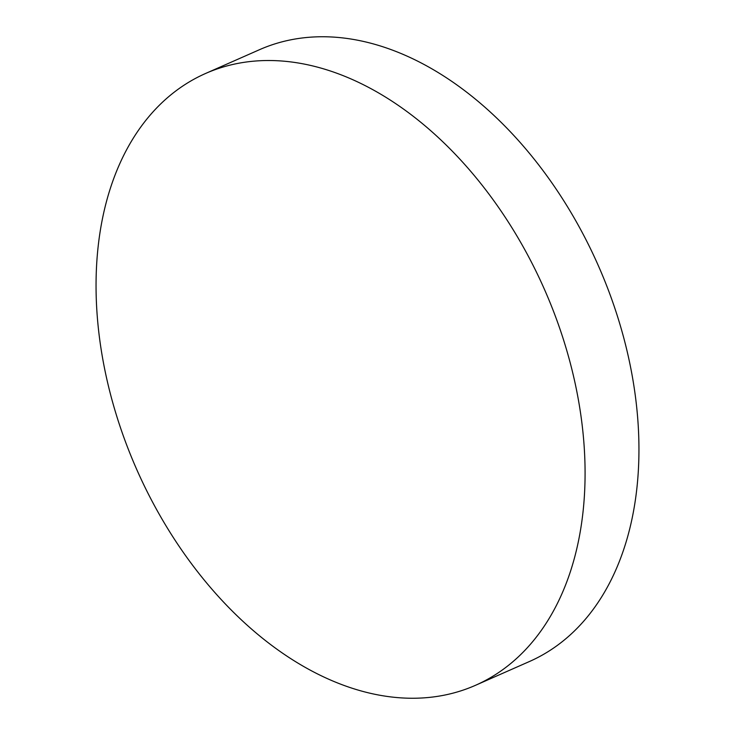 <?xml version="1.0" encoding="UTF-8"?>
<svg xmlns="http://www.w3.org/2000/svg" width="735" height="735" viewBox="0 0 735 735"><rect width="100%" height="100%" fill="white"/><g stroke="black" fill="none" stroke-linecap="round" stroke-linejoin="round"><path stroke-width="1.1" d="M342.694 684.937A334.361 222.861 -113.8 0 0 475.527 685.296A334.361 222.861 -113.8 0 0 574.403 380.013A334.361 222.861 -113.8 0 0 338.431 73.831A334.361 222.861 -113.8 0 0 205.607 73.463A334.361 222.861 -113.8 0 0 106.731 378.745A334.361 222.861 -113.8 0 0 342.694 684.937M475.527 685.296L529.393 661.537A334.361 222.861 -113.8 0 0 628.269 356.254A334.361 222.861 -113.8 0 0 392.306 50.063A334.361 222.861 -113.8 0 0 259.473 49.704L205.607 73.463"/></g></svg>
